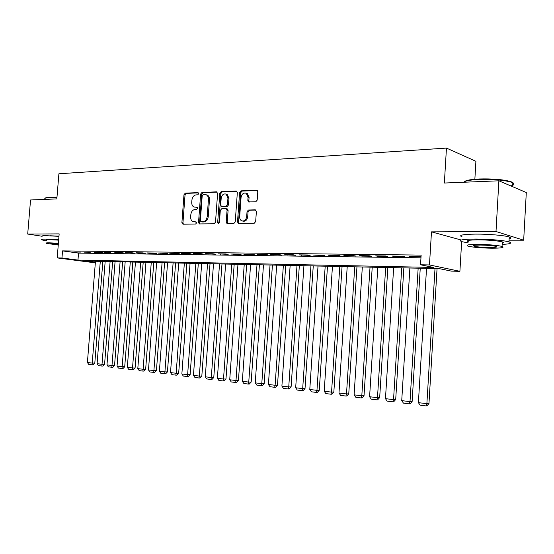 <?xml version="1.0" encoding="UTF-8"?>
<svg xmlns="http://www.w3.org/2000/svg" width="554" height="554" viewBox="0 0 554 554"><rect width="100%" height="100%" fill="white"/><g stroke="black" fill="none" stroke-linecap="round" stroke-linejoin="round"><path stroke-width="0.83" d="M198.706 193.685L197.937 192.619L185.278 193.145L183.983 194.738L181.899 222.666L182.958 224.204L195.617 224.031L196.545 222.916L196.005 221.87L193.117 221.69C191.414 220.928 190.597 219.329 190.666 216.905L190.839 214.564C191.296 211.524 192.695 209.821 195.043 209.454L196.698 209.412L197.626 208.29L197.12 207.258L194.045 207.051C192.439 206.254 191.67 204.696 191.746 202.369L191.919 200.029C192.377 196.989 193.775 195.278 196.123 194.883L197.778 194.814L198.706 193.685M58.973 236.163L50.13 235.769M255.733 201.829L257.188 200.132L257.776 191.788L257.132 190.341L241.018 190.839L239.605 192.515L237.507 221.835L238.289 223.373L254.224 223.241L255.671 221.565L256.384 211.462L255.165 209.841L248.469 210.008L247.036 211.683L246.682 216.649C246.011 220.014 244.362 221.42 241.738 220.88C240.311 220.146 239.626 218.782 239.681 216.787L241.066 197.453C241.821 193.907 243.559 192.522 246.288 193.291L248.067 197.203L247.832 200.444L248.524 201.926L255.733 201.829M498.877 180.805L526.3 192.536L523.675 240.194L496.003 231.517L498.877 180.805L444.363 183.035L446.455 148.084L58.904 173.776L56.84 198.9L30.546 199.973L27.7 234.058L59.16 233.885L57.2 257.908L61.965 257.998L62.54 250.893L421.13 255.096L420.541 264.777L429.475 264.944L459.903 271.315L451.295 271.114L439.267 268.635L85.247 261.031L95.371 262.354M496.003 231.517L431.476 231.863L429.475 264.944M217.604 193.394L216.469 191.85L201.961 192.453L200.631 194.073L198.54 222.417L199.322 223.927L214.142 223.781L215.506 222.161L217.604 193.394M221.157 191.656L236.17 191.04L237.341 192.605L235.242 221.87L233.836 223.518L226.995 223.532L226.212 222.002L227.064 210.215L225.907 208.636L221.676 208.747L220.298 210.388L219.419 222.59L218.207 223.678L217.66 222.611L219.793 193.311L221.157 191.656L236.897 191.31M27.7 234.058L41.668 236.177M80.489 252.098L74.665 252.028L80.489 252.098M90.35 252.229L84.409 252.153L90.35 252.229M100.399 252.354L94.346 252.278L103.044 252.735L100.399 252.354M110.655 252.486L104.477 252.402L110.655 252.486M121.111 252.617L114.81 252.534L123.743 253.005L121.111 252.617M131.783 252.756L125.349 252.672L134.407 253.143L131.783 252.756M142.669 252.894L136.111 252.811L138.729 253.199L145.287 253.282L142.669 252.894M153.783 253.033L147.087 252.949L149.698 253.344L156.394 253.427L153.783 253.033M165.134 253.178L158.299 253.088L167.73 253.58L165.134 253.178M176.726 253.323L169.739 253.233L179.309 253.725L176.726 253.323M188.561 253.476L181.428 253.386L191.13 253.884L188.561 253.476M200.652 253.628L193.367 253.538L203.214 254.044L200.652 253.628M213.013 253.787L205.562 253.69L215.554 254.203L213.013 253.787M225.644 253.947L218.034 253.85L228.172 254.369L225.644 253.947M238.559 254.113L230.776 254.016L241.066 254.535L238.559 254.113M251.765 254.279L243.802 254.182L254.258 254.708L251.765 254.279M265.276 254.452L257.132 254.348L267.741 254.882L265.276 254.452M279.091 254.625L270.761 254.521L281.543 255.062L279.091 254.625M293.239 254.805L284.714 254.702L295.663 255.249L293.239 254.805M307.719 254.992L298.987 254.882L310.122 255.436L307.719 254.992M322.546 255.179L313.606 255.069L324.921 255.629L322.546 255.179M337.732 255.373L328.577 255.256L340.08 255.83L337.732 255.373M353.293 255.574L343.909 255.456L355.606 256.031L353.293 255.574M369.241 255.775L359.622 255.65L361.921 256.114L371.519 256.239L369.241 255.775M385.591 255.983L375.73 255.858L377.994 256.322L387.835 256.454L385.591 255.983M402.356 256.197L392.246 256.066L394.469 256.537L404.559 256.668L402.356 256.197M62.54 250.893L78.529 253.109L420.964 257.818M421.026 256.744L409.184 256.287L411.366 256.758L421.019 256.883M474.861 179.24L475.907 161.29L446.455 148.084M509.064 240.18L523.675 240.194M461.648 241.613L459.903 271.315M61.965 257.998L77.969 260.082L433.457 267.437L420.541 264.777M95.33 262.859L57.2 257.908M78.529 253.109L77.969 260.082M107.116 252.783L107.144 252.437M117.448 252.922L117.476 252.569M127.981 253.06L128.009 252.707M138.729 253.199L138.756 252.839M149.698 253.344L149.725 252.984M160.902 253.49L160.93 253.123M172.336 253.635L172.363 253.268M184.011 253.787L184.039 253.42M195.936 253.947L195.964 253.573M208.117 254.106L208.145 253.725M220.568 254.265L220.596 253.884M233.296 254.431L233.324 254.044M246.308 254.605L246.336 254.21M259.611 254.778L259.646 254.383M273.226 254.958L273.254 254.556M287.152 255.138L287.18 254.729M301.404 255.325L301.431 254.909M315.995 255.512L316.022 255.096M330.939 255.713L330.967 255.29M346.243 255.906L346.271 255.484M361.921 256.114L361.949 255.685M377.994 256.322L378.022 255.886M394.469 256.537L394.496 256.1M411.366 256.758L411.393 256.315M431.476 231.863L461.26 240.021M197.39 207.459L196.248 207.487M196.275 222.05L195.167 222.064M198.491 192.889L186.317 193.388L185.029 194.987L182.945 222.874L183.422 224.197M217.175 192.12L202.999 192.702L201.67 194.322L199.585 222.625L200.077 223.975M203.138 194.606L202.203 195.742L200.368 220.658L200.908 221.711L202.903 221.718C205.299 221.378 206.732 219.661 207.196 216.579L208.449 199.447C208.526 197.196 207.798 195.652 206.268 194.807L203.138 194.606M201.905 221.905L201.137 221.745M206.22 194.786L207.3 195.056C208.83 195.894 209.557 197.439 209.481 199.689L208.228 216.794C207.764 219.876 206.337 221.586 203.941 221.932L202.175 221.96M226.988 208.872L228.089 210.451L227.237 222.216L227.756 223.594M222.182 191.913L220.817 193.561L218.872 223.587M227.943 198L226.136 194.101C223.539 193.45 221.884 194.828 221.184 198.242L220.7 204.932L221.413 206.42L226.074 206.379L227.459 204.731L227.943 198L228.968 198.249L227.161 194.357L226.094 194.08M228.968 198.249L228.483 204.973L227.098 206.621L222.867 206.739M246.149 193.221L247.299 193.554L249.078 197.459L248.843 200.693L249.328 202.03M242.756 221.101C245.38 221.642 247.029 220.236 247.693 216.877L246.682 216.649M255.872 210.084L249.48 210.243L248.047 211.919L247.693 216.877M257.312 190.472L242.036 191.102L240.623 192.778L238.525 222.05L239.058 223.442M100.288 261.356L92.227 363.092L87.407 362.51L95.454 261.253M94.803 363.126L93.162 364.851L92.13 364.837L92.227 363.092L94.803 363.126L102.843 261.412M92.13 364.837L88.758 364.428L87.407 362.51M45.227 198.228C45.373 197.778 46.723 197.494 49.292 197.376L56.958 197.494M56.93 197.854L48.939 197.723C45.864 197.868 44.5 198.235 44.832 198.824M58.682 239.785L45.532 239.106C41.945 239.127 40.698 239.383 41.799 239.882L46.494 240.9M58.959 236.343L45.809 235.672C42.229 235.706 40.982 235.983 42.076 236.496M46.55 240.221C45.753 239.861 46.661 239.674 49.258 239.66L58.648 240.145M58.392 243.303L49.001 242.811C46.398 242.811 45.497 242.984 46.294 243.338L58.253 245.027M58.371 243.615L50.629 243.642L58.274 244.723M464.363 181.788C465.623 180.348 470.533 179.413 479.085 178.977C491.904 178.617 502.208 179.427 509.999 181.393C513.641 182.529 514.361 183.63 512.173 184.69M510.871 185.936C514.472 184.946 514.943 183.824 512.291 182.578L510.497 181.947C502.513 179.932 491.952 179.101 478.808 179.468C470.27 179.891 465.27 180.819 463.809 182.238M502.159 244.425C510.269 243.995 512.533 243.151 508.967 241.897C504.265 240.401 487.908 239.003 475.36 239.044C462.292 239.21 457.784 240.09 461.842 241.676L468.31 242.915M509.133 238.94C511.557 238.393 511.591 237.735 509.244 236.974C504.549 235.415 488.192 234.01 475.651 234.1C462.576 234.321 458.068 235.256 462.119 236.904M468.379 241.738C465.457 240.588 468.719 239.958 478.178 239.847C489.05 239.979 497.09 240.665 502.305 241.904C503.981 242.43 503.953 242.874 502.229 243.248M477.915 244.369C468.462 244.453 465.194 245.041 468.123 246.149C473.192 247.34 481.121 248.026 491.904 248.206C501.605 248.171 504.985 247.569 502.049 246.419C496.834 245.221 488.787 244.536 477.915 244.369M489.48 247.541C495.698 247.513 497.866 247.126 495.975 246.392C492.631 245.616 487.465 245.18 480.463 245.069C474.342 245.117 472.23 245.498 474.113 246.218C477.396 246.987 482.52 247.423 489.48 247.541M110.101 261.571L102.019 364.283L97.102 363.687L105.17 261.46M104.581 364.31L102.926 366.049L101.901 366.042L102.019 364.283L104.581 364.31L112.649 261.62M101.901 366.042L98.46 365.619L97.102 363.687M120.093 261.786L111.991 365.495L106.984 364.885L115.073 261.675M114.553 365.515L112.884 367.274L111.866 367.267L111.991 365.495L114.553 365.515L122.635 261.834M111.866 367.267L108.355 366.838L106.984 364.885M130.28 262L122.164 366.727L117.053 366.104L125.162 261.89M124.719 366.748L123.036 368.521L122.018 368.514L122.164 366.727L124.719 366.748L132.822 262.056M122.018 368.514L118.438 368.078L117.053 366.104M140.674 262.222L132.538 367.981L127.323 367.35L135.453 262.111M135.086 368.001L133.389 369.795L132.371 369.788L132.538 367.981L135.086 368.001L143.202 262.277M132.371 369.788L128.722 369.338L127.323 367.35M151.27 262.451L143.119 369.269L137.801 368.625L145.944 262.34M145.654 369.283L143.95 371.09L142.932 371.09L143.119 369.269L145.654 369.283L153.79 262.506M142.932 371.09L139.213 370.633L137.801 368.625M162.08 262.686L153.908 370.578L148.486 369.92L156.643 262.568M156.436 370.584L154.718 372.413L153.707 372.413L153.908 370.578L156.436 370.584L164.586 262.741M153.707 372.413L149.912 371.949L148.486 369.92M173.104 262.921L164.919 371.907L159.386 371.242L167.564 262.804M167.44 371.914L165.708 373.763L164.697 373.763L164.919 371.907L167.44 371.914L175.604 262.977M164.697 373.763L160.826 373.292L159.386 371.242M184.35 263.164L176.158 373.271L170.507 372.586L178.7 263.039M178.665 373.278L176.92 375.141L175.916 375.148L176.158 373.271L178.665 373.278L186.843 263.219M175.916 375.148L171.962 374.656L170.507 372.586M195.839 263.406L187.626 374.663L181.864 373.964L190.064 263.288M190.126 374.663L188.367 376.547L187.363 376.554L187.626 374.663L190.126 374.663L198.311 263.462M187.363 376.554L183.332 376.055L181.864 373.964M207.556 263.662L199.343 376.083L193.457 375.37L201.67 263.538M201.822 376.076L200.049 377.987L199.052 377.994L199.343 376.083L201.822 376.076L210.021 263.711M199.052 377.994L194.932 377.482L193.457 375.37M219.529 263.919L211.303 377.537L205.292 376.803L213.512 263.787M213.775 377.523L211.981 379.455L210.991 379.462L211.303 377.537L213.775 377.523L221.981 263.974M210.991 379.462L206.787 378.943L205.292 376.803M231.752 264.182L223.518 379.019L217.376 378.271L225.61 264.05M225.977 378.998L224.169 380.951L223.186 380.958L223.518 379.019L225.977 378.998L234.19 264.23M223.186 380.958L218.885 380.432L217.376 378.271M244.238 264.452L235.997 380.529L229.723 379.767L237.964 264.313M238.435 380.508L236.613 382.482L235.637 382.489L235.997 380.529L238.435 380.508L246.662 264.5M235.637 382.489L231.247 381.948L229.723 379.767M257.001 264.722L248.753 382.08L242.34 381.297L250.588 264.583M251.177 382.052L249.335 384.04L248.365 384.06L248.753 382.08L251.177 382.052L259.404 264.777M248.365 384.06L243.878 383.506L242.34 381.297M270.04 265.006L261.786 383.659L255.235 382.862L263.482 264.86M264.196 383.624L262.34 385.639L261.377 385.66L261.786 383.659L264.196 383.624L272.423 265.054M261.377 385.66L256.793 385.092L255.235 382.862M283.371 265.29L275.116 385.272L268.413 384.462L276.668 265.144M277.499 385.238L275.629 387.274L274.673 387.294L275.116 385.272L277.499 385.238L285.732 265.338M274.673 387.294L269.985 386.72L268.413 384.462M296.999 265.581L288.745 386.927L281.896 386.096L290.144 265.435M291.106 386.879L289.223 388.943L288.281 388.963L288.745 386.927L291.106 386.879L299.34 265.629M288.281 388.963L283.482 388.375L281.896 386.096M310.939 265.878L302.692 388.617L295.677 387.765L303.931 265.733M305.025 388.569L303.128 390.653L302.186 390.674L302.692 388.617L305.025 388.569L313.252 265.934M302.186 390.674L297.283 390.071L295.677 387.765M325.198 266.19L316.957 390.348L309.783 389.476L318.024 266.031M319.27 390.286L317.352 392.398L316.424 392.426L316.957 390.348L319.27 390.286L327.49 266.239M316.424 392.426L311.403 391.81L309.783 389.476M339.789 266.502L331.555 392.121L324.215 391.228L332.448 266.342M333.84 392.052L331.901 394.192L330.987 394.219L331.555 392.121L333.84 392.052L342.053 266.55M330.987 394.219L325.849 393.589L324.215 391.228M354.726 266.82L346.499 393.936L338.986 393.021L347.213 266.661M348.757 393.859L346.804 396.02L345.897 396.055L346.499 393.936L348.757 393.859L356.956 266.869M345.897 396.055L340.641 395.404L338.986 393.021M370.017 267.153L361.804 395.791L354.11 394.857L362.323 266.986M364.033 395.708L362.06 397.897L361.166 397.931L361.804 395.791L364.033 395.708L372.219 267.194M361.166 397.931L355.786 397.266L354.11 394.857M385.674 267.485L377.482 397.689L369.594 396.733L377.8 267.319M379.677 397.599L377.683 399.815L376.81 399.856L377.482 397.689L379.677 397.599L387.842 267.534M376.81 399.856L371.291 399.178L369.594 396.733M401.719 267.831L393.541 399.635L385.466 398.658L393.645 267.658M395.701 399.538L393.693 401.782L392.828 401.823L393.541 399.635L395.701 399.538L403.852 267.88M392.828 401.823L387.177 401.131L385.466 398.658M418.159 268.184L410.008 401.636L401.726 400.632L409.884 268.004M412.128 401.525L410.099 403.797L409.247 403.845L410.008 401.636L412.128 401.525L420.251 268.226M409.247 403.845L403.457 403.132L401.726 400.632M435.008 268.545L426.885 403.679L418.395 402.654L426.532 268.365M428.962 403.561L426.919 405.867L426.081 405.916L426.885 403.679L428.962 403.561L437.058 268.593M426.081 405.916L420.14 405.189L418.395 402.654M182.945 222.874L181.899 222.666M185.029 194.987L183.983 194.738M186.317 193.388L185.278 193.145M199.585 222.625L198.54 222.417M201.67 194.322L200.631 194.073M202.999 192.702L201.961 192.453M216.988 191.982L216.469 191.85M203.941 221.932L202.903 221.718M208.228 216.794L207.196 216.579M209.481 199.689L208.449 199.447M236.724 191.178L236.17 191.04M227.237 222.216L226.212 222.002M228.089 210.451L227.064 210.215M218.692 222.826L217.66 222.611M220.817 193.561L219.793 193.311M227.098 206.621L226.074 206.379M228.483 204.973L227.459 204.731M248.843 200.693L247.832 200.444M249.078 197.459L248.067 197.203M248.047 211.919L247.036 211.683M249.48 210.243L248.469 210.008M255.685 209.966L255.165 209.841M238.525 222.05L237.507 221.835M240.623 192.778L239.605 192.515M242.036 191.102L241.018 190.839M257.153 190.354L256.557 190.195M201.947 221.919L201.095 221.745M207.3 195.056L206.268 194.807M227.362 208.955L226.337 208.719M227.161 194.357L226.136 194.101M249.002 202.044L248.524 201.926M247.299 193.554L246.288 193.291M238.649 223.449L238.289 223.373M512.069 186.449L512.291 182.578M474.162 245.408L474.113 246.218M502.305 241.904L502.049 246.419M508.967 241.897L509.244 236.974M509.999 181.393L510.497 181.947"/></g></svg>

